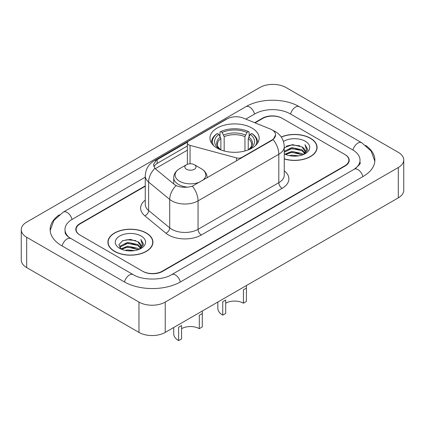 <?xml version="1.0" encoding="UTF-8"?>
<svg xmlns="http://www.w3.org/2000/svg" width="425" height="425" viewBox="0 0 425 425"><rect width="100%" height="100%" fill="white"/><g stroke="black" fill="none" stroke-linecap="round" stroke-linejoin="round"><path stroke-width="0.64" d="M241.862 157.765L241.862 157.388A4.643 2.683 180 0 1 236.619 157.925L190.049 145.387A4.643 2.683 180 0 1 188.727 144.851A4.643 2.683 180 0 1 187.367 142.959A4.643 2.683 180 0 1 188.727 141.063L227.163 118.873A12.538 7.236 0 0 1 243.212 118.065L270.247 128.993A12.538 7.236 0 0 1 271.92 129.8A12.538 7.236 0 0 1 275.591 134.916L273.137 139.528L271.92 140.409L192.376 186.155C187.409 187.653 182.442 187.653 177.469 186.155L174.654 184.726L155.725 169.123L154.886 168.268L153.462 164.65L156.32 160.161L187.632 142.067M251.961 128.058A24.608 14.206 0 0 0 225.144 124.977A24.608 14.206 0 0 0 209.955 138.104A24.608 14.206 0 0 0 217.159 148.15A24.608 14.206 0 0 0 243.977 151.226A24.608 14.206 0 0 0 259.165 138.104A24.608 14.206 0 0 0 251.961 128.058M241.862 157.388L271.92 140.038A12.538 7.236 0 0 0 275.591 134.916M145.26 186.251L80.198 223.81A13.929 8.043 0 0 0 76.123 229.5A13.929 8.043 0 0 0 80.198 235.184L142.577 271.192A13.929 8.043 0 0 0 162.27 271.192L344.803 165.814A13.929 8.043 0 0 0 348.877 160.129A13.929 8.043 0 0 0 344.803 154.44L282.423 118.432A13.929 8.043 0 0 0 262.73 118.432L255.064 122.852M355.39 168.512A25.07 14.477 0 0 0 360.023 160.129A25.07 14.477 0 0 0 352.681 149.892L290.302 113.879A25.07 14.477 0 0 0 254.851 113.879L245.799 119.106M145.26 177.151L72.319 219.263A25.07 14.477 0 0 0 64.977 229.5A25.07 14.477 0 0 0 69.61 237.878M138.964 302.09A18.573 10.721 0 0 0 165.224 302.09L398.31 167.519A18.573 10.721 0 0 0 403.75 159.938A18.573 10.721 0 0 0 398.31 152.357L286.036 87.534A18.573 10.721 0 0 0 259.776 87.534L26.69 222.105A18.573 10.721 0 0 0 21.25 229.686A18.573 10.721 0 0 0 26.69 237.267L138.964 302.09L138.964 332.414A18.573 10.721 0 0 0 165.224 332.414L398.31 197.848A18.573 10.721 0 0 0 403.75 190.262L403.75 159.938M21.25 229.686L21.25 260.015A18.573 10.721 0 0 0 26.69 267.596L138.964 332.414M59.357 214.752A39.929 23.051 0 0 0 50.123 229.5A39.929 23.051 0 0 0 61.816 245.799L124.19 281.807A39.929 23.051 0 0 0 180.657 281.807L363.184 176.428A39.929 23.051 0 0 0 374.877 160.129A39.929 23.051 0 0 0 365.643 145.387M284.256 158.982A22.52 13 0 0 0 317.087 147.427A22.52 13 0 0 0 310.494 138.237A22.52 13 0 0 0 281.223 136.962M146.349 233.006A22.52 13 0 0 0 121.81 230.185A22.52 13 0 0 0 107.913 242.197A22.52 13 0 0 0 114.506 251.387A22.52 13 0 0 0 139.044 254.208A22.52 13 0 0 0 152.947 242.197A22.52 13 0 0 0 146.349 233.006M108.141 243.366A22.52 13 0 0 0 108.067 243.711M153.845 166.52L156.32 163.901L187.367 145.972M145.26 185.868L79.873 223.624A13.929 8.043 0 0 0 75.793 229.309A13.929 8.043 0 0 0 79.873 234.993L142.901 271.384A13.929 8.043 0 0 0 162.6 271.384L345.127 166.005A13.929 8.043 0 0 0 349.207 160.315A13.929 8.043 0 0 0 345.127 154.631L282.099 118.24A13.929 8.043 0 0 0 262.4 118.24L254.681 122.698M152.793 243.711A22.52 13 0 0 0 152.713 243.366M316.933 148.947A22.52 13 0 0 0 316.859 148.601M284.256 158.833A22.286 12.867 0 0 0 316.859 147.427A22.286 12.867 0 0 0 310.33 138.332A22.286 12.867 0 0 0 281.313 137.089M289.292 155.619L291.858 155.157L298.679 155.842M292.294 156.071L295.635 156.145M285.021 154.169L291.858 151.369L301.994 153.568L303.275 154.578M285.674 154.498L291.858 152.315L302.504 154.875M284.256 151.651L284.437 151.231L291.858 147.576L301.994 149.775L304.704 152.798M284.256 152.596L284.437 152.177L291.858 148.527L301.994 150.726L304.459 153.25M303.333 154.557A10.498 6.062 0 0 0 305.065 151.22A10.498 6.062 0 0 0 301.994 146.933L305.06 151.449M284.256 153.823A15.135 8.739 0 0 0 305.277 153.611A15.135 8.739 0 0 0 305.277 141.249A15.135 8.739 0 0 0 283.448 141.498M301.994 146.933L292.474 144.638L284.256 147.688M304.358 154.094L307.477 150.105L307.578 149.17L304.98 144.659L306.499 149.701L303.498 154.488M304.98 144.659L307.578 149.35M286.344 146.179L291.205 144.994L299.763 145.77M288.07 149.382L291.205 148.782L299.45 149.467M288.07 153.17L291.205 152.575L299.45 153.26M114.67 251.292A22.286 12.867 0 0 0 138.954 254.081A22.286 12.867 0 0 0 152.713 242.197A22.286 12.867 0 0 0 146.184 233.097A22.286 12.867 0 0 0 121.901 230.308A22.286 12.867 0 0 0 108.141 242.197A22.286 12.867 0 0 0 114.67 251.292M125.152 250.389L127.713 249.927L134.534 250.607M128.148 250.835L131.495 250.915M120.881 248.938L127.713 246.139L137.849 248.338L139.134 249.347M121.529 249.268L127.713 247.084L138.359 249.64M120.031 248.157L120.291 246.001L127.713 242.346L137.849 244.545L140.563 247.568M119.972 247.887L120.291 246.946L127.713 243.291L137.849 245.491L140.319 248.014M139.188 249.326A10.498 6.062 0 0 0 140.925 245.985A10.498 6.062 0 0 0 137.849 241.703L140.914 246.213M141.132 236.018A15.135 8.739 0 0 0 119.723 236.018A15.135 8.739 0 0 0 119.723 248.375A15.135 8.739 0 0 0 141.132 248.375A15.135 8.739 0 0 0 141.132 236.018M137.849 241.703L130.369 239.408L122.623 240.736L118.883 244.71L121.008 249.034M140.213 248.864L143.337 244.874L143.438 243.934L140.834 239.429L142.354 244.471L139.357 249.252M140.834 239.429L143.432 244.115M122.198 240.943L127.059 239.758L135.618 240.539M123.925 244.147L127.059 243.552L135.304 244.237M123.925 247.94L127.059 247.339L135.304 248.025M246.447 285.526L246.378 301.484L243.424 303.19A12.538 7.236 0 0 0 225.696 303.19M225.696 300.045L225.696 313.427L222.742 315.132L222.742 301.75L225.696 300.045M243.424 303.19L243.424 289.813L246.378 288.108M220.883 149.913L220.883 138.571L218.896 134.369A19.964 11.528 0 0 0 218.896 148.66L218.524 148.877M220.001 136.271L220.001 131.973L220.66 131.596A22.1 12.761 0 0 1 248.46 131.596L246.941 132.472A19.964 11.528 0 0 0 222.179 132.472L224.166 136.68L224.166 150.981M244.954 150.981L244.954 136.68L246.941 132.472M213.584 145.531A22.1 12.761 0 0 1 217.377 133.493L216.718 133.87A23.03 13.297 0 0 0 211.533 142.274A23.03 13.297 0 0 0 211.586 143.193M248.46 131.596L249.119 131.973L249.119 136.271M217.377 133.493L218.896 134.369M222.179 132.472L220.66 131.596M218.896 148.66L220.724 149.85M257.534 143.193A23.03 13.297 0 0 0 257.587 142.274A23.03 13.297 0 0 0 252.402 133.87L251.743 133.493A22.1 12.761 0 0 1 255.537 145.531M250.596 148.877L250.224 148.66A19.964 11.528 0 0 0 250.224 134.369L251.743 133.493M248.402 149.85L250.224 148.66M250.224 134.369L248.237 138.571L248.237 149.913M217.85 302.037L217.85 308.306A16.713 9.648 0 0 0 222.742 315.132M202.321 310.999L202.258 326.958L199.304 328.663A12.538 7.236 0 0 0 181.576 328.663M181.576 325.518L181.576 338.9L178.622 340.606L178.622 327.223L181.576 325.518M199.304 328.663L199.304 315.286L202.258 313.581M207.15 177.655L207.15 177.804A16.713 9.648 0 0 0 207.15 177.655C207.028 173.937 205.078 170.951 201.296 168.709L194.379 164.714A5.573 3.214 0 0 0 186.501 164.714A5.573 3.214 0 0 0 186.501 169.262A5.573 3.214 0 0 0 194.379 169.262A5.573 3.214 0 0 0 194.379 164.714L201.296 168.709A15.353 8.867 0 0 1 202.305 180.598M173.724 327.51L173.724 333.779A16.713 9.648 0 0 0 178.622 340.606M271.92 140.038L271.92 140.409M236.619 160.793L236.619 157.925M190.049 163.779L190.049 145.387M180.375 281.972A7.427 4.287 -120 0 0 171.689 274.619C162.557 280.527 142.29 280.527 133.158 274.619L68.59 237.15C66.72 235.604 65.615 234.303 65.285 233.251L64.977 231.774M124.472 281.972A7.427 4.287 -60 0 1 133.158 274.619M62.098 245.958A7.427 4.287 -60 0 1 70.784 238.606M50.161 230.547L53.858 220.442L63.357 212.07A7.427 4.287 60 0 1 72.043 219.428M63.357 212.07L245.884 106.691A7.427 4.287 60 0 1 254.57 114.043M245.884 106.691C260.371 98.074 284.782 98.074 299.269 106.691A7.427 4.287 120 0 0 290.583 114.043M299.269 106.691L361.643 142.699A7.427 4.287 120 0 0 352.957 150.057M362.902 176.587A7.427 4.287 -120 0 0 354.216 169.235L171.689 274.619M165.224 332.414L165.224 302.09M26.69 267.596L26.69 237.267M398.31 197.848L398.31 167.519M284.256 170.85A23.216 13.403 180 0 1 282.099 188.371L201.338 234.993A4.643 2.683 60 0 1 198.055 229.309L278.816 182.681A18.573 10.721 0 0 0 284.256 175.1L284.256 146.667A18.573 10.721 180 0 1 278.816 154.254A16.251 9.382 -120 0 0 273.137 139.528M201.338 234.993A23.216 13.403 180 0 1 168.507 234.993A23.216 13.403 180 0 1 165.909 233.203L144.819 215.815A23.216 13.403 180 0 1 145.26 200.085M171.79 229.309A18.573 10.721 0 0 0 198.055 229.309L198.055 200.876A18.573 10.721 180 0 1 171.79 200.876A18.573 10.721 180 0 1 169.713 199.447L148.623 182.054A18.573 10.721 180 0 1 145.26 175.907L145.26 204.335A18.573 10.721 0 0 0 148.623 210.487L169.713 227.874A18.573 10.721 0 0 0 171.79 229.309M284.256 146.667C283.937 139.995 281.005 134.985 275.448 131.649L273.105 130.507A16.251 7.607 112 0 0 272.887 130.427M192.376 186.155A16.251 9.382 60 0 1 198.055 200.876L278.816 154.254L278.816 182.681A4.643 2.683 60 0 0 282.099 188.371M156.32 160.161A16.251 9.382 -120 0 0 154.068 160.884C148.511 164.22 145.578 169.23 145.26 175.907M154.068 160.884L225.797 119.473A16.251 9.382 60 0 1 227.024 118.952M154.886 168.268A16.251 10.869 129.5 0 0 148.623 182.054L148.623 210.487A4.643 3.108 -50.5 0 1 144.819 215.815M176.04 185.587A16.251 10.869 129.5 0 0 169.713 199.447L169.713 227.874A4.643 3.108 -50.5 0 1 165.909 233.203M155.279 168.714L187.367 150.184M154.418 165.553A12.538 7.236 -120 0 0 153.877 166.605M157.133 159.678L157.133 163.428M220.883 138.571A17.175 9.918 0 0 0 217.382 144.574C216.915 145.451 217.945 147.119 220.485 149.568M244.954 136.68A17.175 9.918 0 0 0 224.166 136.68M220.4 136.951A17.855 10.312 0 0 0 220.4 149.515M245.438 135.06A17.855 10.312 0 0 0 223.683 135.06M248.721 149.515A17.855 10.312 0 0 0 248.721 136.951M248.641 149.568C251.175 147.124 252.206 145.456 251.738 144.574A17.175 9.918 0 0 0 248.237 138.571M173.724 183.961L173.724 177.655C173.846 173.937 175.801 170.951 179.584 168.709A15.353 8.867 0 0 0 179.584 181.241A15.353 8.867 0 0 0 200.18 181.826M173.724 177.655A16.713 9.648 0 0 0 178.622 184.482A16.713 9.648 0 0 0 187.526 187.159M187.367 164.305L187.367 142.959M374.839 161.176L371.142 151.072L361.643 142.699M360.023 162.403C361.059 163.152 359.12 165.431 354.216 169.235M225.797 119.473L228.772 118.086M316.859 149.292L316.859 147.427M152.713 244.056L152.713 242.197M119.935 248.046L119.935 247.414M108.141 244.056L108.141 242.197M211.533 143.108L211.533 142.274M257.587 143.108L257.587 142.274M186.501 164.714L179.584 168.709"/></g></svg>
